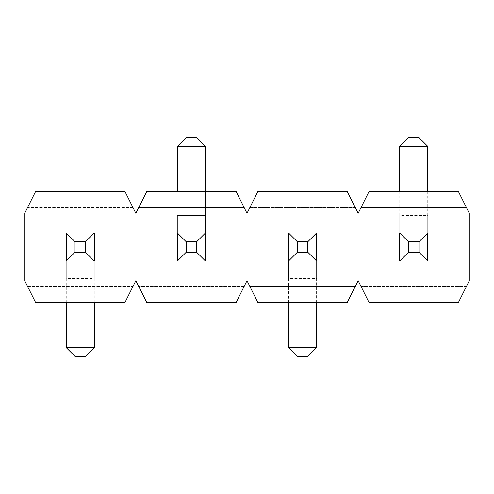<?xml version="1.0" encoding="UTF-8"?>
<svg xmlns="http://www.w3.org/2000/svg" width="494" height="494" viewBox="0 0 494 494"><rect width="100%" height="100%" fill="white"/><g stroke="black" fill="none" stroke-linecap="round" stroke-linejoin="round"><path stroke-width="0.37" stroke-dasharray="2.47 1.85" d="M399.72 191.425L399.72 232.995L427.73 232.995L399.72 232.995L399.72 261.005L399.72 232.995L427.73 232.995L427.73 261.005L427.73 146.354L418.974 137.598L408.476 137.598L399.72 146.354L427.73 146.354M205.43 191.425L205.43 261.005L177.42 261.005L177.42 232.995L177.42 261.005L205.43 261.005L177.42 261.005L177.42 215.495L177.42 232.995L205.43 232.995L205.43 261.005L205.43 232.995L177.42 232.995L205.43 232.995L205.43 146.354L196.674 137.598L186.176 137.598L177.42 146.354L205.43 146.354M94.28 302.575L94.28 261.005L66.27 261.005L66.27 232.995L94.28 232.995L94.28 261.005L66.27 261.005L66.27 232.995L94.28 232.995L94.28 261.005L66.27 261.005L66.27 347.646L75.026 356.402L85.524 356.402L94.28 347.646L66.27 347.646M316.58 302.575L316.58 261.005L288.57 261.005L288.57 232.995L316.58 232.995L316.58 261.005L316.58 232.995L288.57 232.995L288.57 261.005L316.58 261.005L288.57 261.005L288.57 347.646L297.326 356.402L307.824 356.402L316.58 347.646L288.57 347.646M427.73 191.425L427.73 215.495L399.72 215.495L399.72 261.005L427.73 261.005L399.72 261.005L427.73 261.005L427.73 215.495L399.72 215.495L399.72 146.354M27.547 286.384L133.003 286.384L135.85 280.697L138.697 286.384L244.153 286.384L247 280.697L249.847 286.384L355.303 286.384L358.15 280.697L360.997 286.384L466.453 286.384L469.3 280.697L469.3 213.303L466.453 207.616L360.997 207.616L358.15 213.303L355.303 207.616L249.847 207.616L247 213.303L244.153 207.616L138.697 207.616L135.85 213.303L133.003 207.616L27.547 207.616L24.7 213.303L24.7 280.697L27.547 286.384L133.003 286.384L124.908 302.575L35.642 302.575L27.547 286.384M458.358 191.425L369.092 191.425L360.997 207.616L466.453 207.616L458.358 191.425M146.792 302.575L138.697 286.384L244.153 286.384L236.058 302.575L146.792 302.575M257.942 302.575L249.847 286.384L355.303 286.384L347.208 302.575L257.942 302.575M369.092 302.575L360.997 286.384L466.453 286.384L458.358 302.575L369.092 302.575M27.547 207.616L35.642 191.425L124.908 191.425L133.003 207.616L27.547 207.616M138.697 207.616L146.792 191.425L236.058 191.425L244.153 207.616L138.697 207.616M249.847 207.616L257.942 191.425L347.208 191.425L355.303 207.616L249.847 207.616M66.27 302.575L66.27 278.505L94.28 278.505L94.28 347.646M94.28 232.995L94.28 278.505L66.27 278.505L66.27 232.995L94.28 232.995M288.57 302.575L288.57 278.505L316.58 278.505L316.58 347.646M316.58 232.995L316.58 278.505L288.57 278.505L288.57 232.995L316.58 232.995M177.42 191.425L177.42 146.354M205.43 215.495L177.42 215.495L205.43 215.495"/><path stroke-width="0.74" d="M469.3 280.697L469.3 213.303L458.358 191.425L369.092 191.425L358.15 213.303L347.208 191.425L257.942 191.425L247 213.303L236.058 191.425L146.792 191.425L135.85 213.303L124.908 191.425L35.642 191.425L24.7 213.303L24.7 280.697L35.642 302.575L124.908 302.575L135.85 280.697L146.792 302.575L236.058 302.575L247 280.697L257.942 302.575L347.208 302.575L358.15 280.697L369.092 302.575L458.358 302.575L469.3 280.697M85.524 252.249L94.28 261.005L66.27 261.005L75.026 252.249L85.524 252.249L85.524 241.751L75.026 241.751L75.026 252.249M66.27 347.646L94.28 347.646L85.524 356.402L75.026 356.402L66.27 347.646L66.27 302.575M94.28 347.646L94.28 302.575M66.27 261.005L66.27 232.995L94.28 232.995L94.28 261.005M94.28 232.995L85.524 241.751M66.27 232.995L75.026 241.751M307.824 252.249L316.58 261.005L288.57 261.005L297.326 252.249L307.824 252.249L307.824 241.751L297.326 241.751L297.326 252.249M288.57 347.646L316.58 347.646L307.824 356.402L297.326 356.402L288.57 347.646L288.57 302.575M316.58 347.646L316.58 302.575M288.57 261.005L288.57 232.995L316.58 232.995L316.58 261.005M316.58 232.995L307.824 241.751M288.57 232.995L297.326 241.751M186.176 241.751L177.42 232.995L205.43 232.995L196.674 241.751L186.176 241.751L186.176 252.249L196.674 252.249L196.674 241.751M205.43 146.354L177.42 146.354L186.176 137.598L196.674 137.598L205.43 146.354L205.43 191.425M177.42 146.354L177.42 191.425M205.43 232.995L205.43 261.005L177.42 261.005L177.42 232.995M177.42 261.005L186.176 252.249M205.43 261.005L196.674 252.249M408.476 241.751L399.72 232.995L427.73 232.995L418.974 241.751L408.476 241.751L408.476 252.249L418.974 252.249L418.974 241.751M427.73 146.354L399.72 146.354L408.476 137.598L418.974 137.598L427.73 146.354L427.73 191.425M399.72 146.354L399.72 191.425M427.73 232.995L427.73 261.005L399.72 261.005L399.72 232.995M399.72 261.005L408.476 252.249M427.73 261.005L418.974 252.249"/></g></svg>
